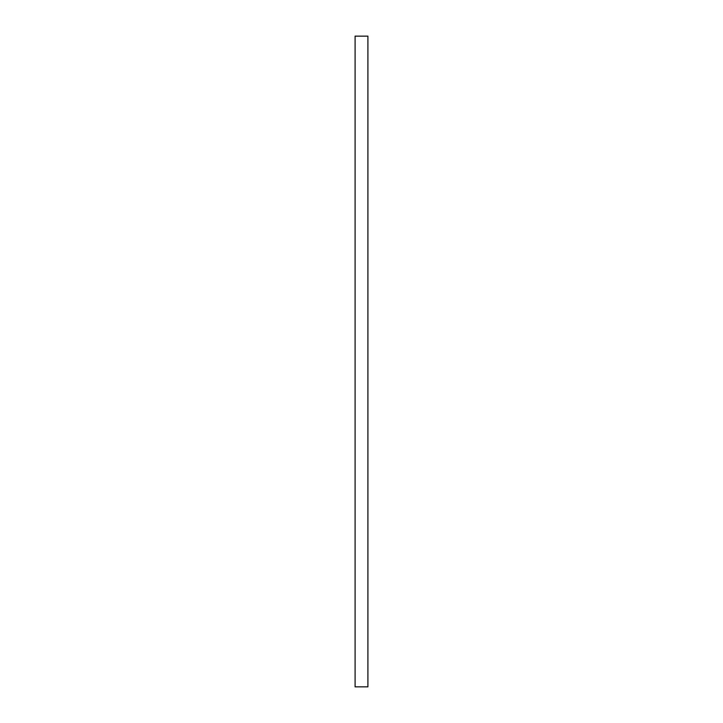 <?xml version="1.0" encoding="UTF-8"?>
<svg xmlns="http://www.w3.org/2000/svg" width="723" height="723" viewBox="0 0 723 723"><rect width="100%" height="100%" fill="white"/><g stroke="black" fill="none" stroke-linecap="round" stroke-linejoin="round"><path stroke-width="1.08" d="M367.908 361.5L367.908 686.85L355.092 686.85L355.092 36.15L367.908 36.15L367.908 361.5"/></g></svg>
